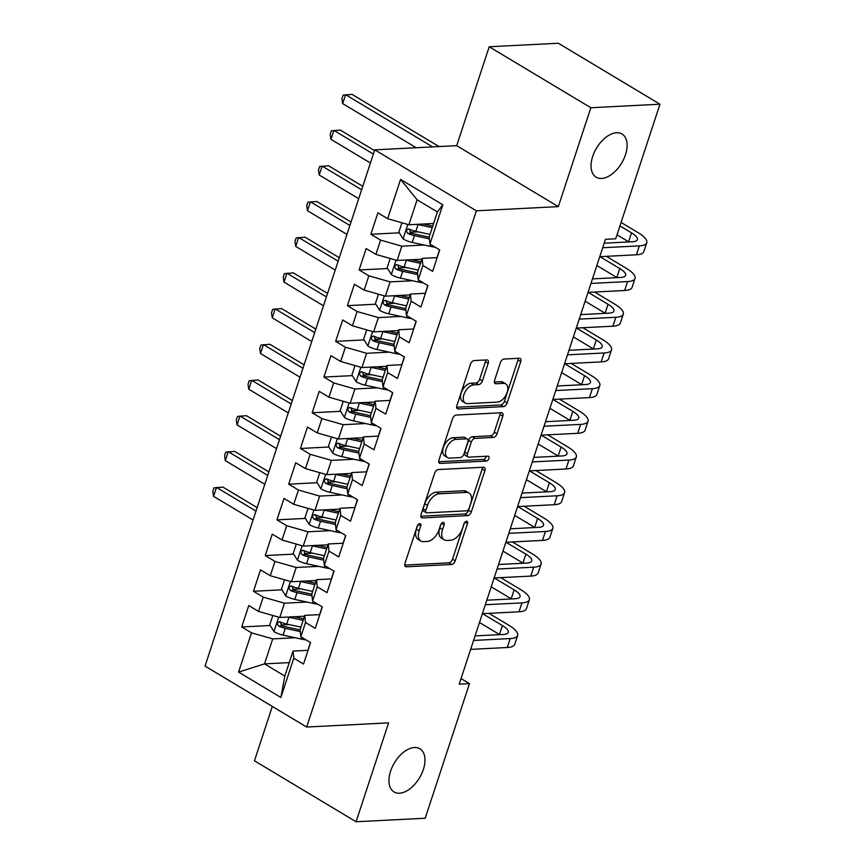 <?xml version="1.0" encoding="UTF-8"?>
<svg xmlns="http://www.w3.org/2000/svg" width="865" height="865" viewBox="0 0 865 865"><rect width="100%" height="100%" fill="white"/><g stroke="black" fill="none" stroke-linecap="round" stroke-linejoin="round"><path stroke-width="1.3" d="M419.785 523.639A2.703 1.568 121 0 0 417.211 526.179L404.971 563.418A3.86 2.238 121 0 0 405.501 566.597A3.86 2.238 121 0 0 406.334 566.791L451.573 564.488A3.86 2.238 121 0 0 455.239 560.855L467.478 523.617A2.703 1.568 121 0 0 467.111 521.39A2.703 1.568 121 0 0 466.527 521.26A2.703 1.568 121 0 0 463.964 523.801L462.375 528.623A12.359 7.179 121 0 1 450.643 540.247L446.881 540.43A12.359 7.179 121 0 1 444.21 539.814A12.359 7.179 121 0 1 442.523 529.629L444.102 524.817A2.703 1.568 121 0 0 443.734 522.579A2.703 1.568 121 0 0 443.15 522.449A2.703 1.568 121 0 0 440.588 524.99L438.998 529.812A12.359 7.179 121 0 1 427.278 541.436L423.504 541.631A12.359 7.179 121 0 1 420.833 541.014A12.359 7.179 121 0 1 419.147 530.818L420.736 526.007A2.703 1.568 121 0 0 420.368 523.779A2.703 1.568 121 0 0 419.785 523.639M601.575 178.439A25.182 14.619 121 0 0 623.795 158.998A25.182 14.619 121 0 0 622.032 133.999A25.182 14.619 121 0 0 616.594 132.745A25.182 14.619 121 0 0 594.363 152.197A25.182 14.619 121 0 0 596.136 177.184A25.182 14.619 121 0 0 601.575 178.439M399.446 793.216A25.182 14.619 121 0 0 421.677 773.764A25.182 14.619 121 0 0 419.903 748.776A25.182 14.619 121 0 0 414.465 747.511A25.182 14.619 121 0 0 392.245 766.963A25.182 14.619 121 0 0 394.007 791.951A25.182 14.619 121 0 0 399.446 793.216M488.195 363.3A3.86 2.238 121 0 0 487.665 360.11A3.86 2.238 121 0 0 486.833 359.916L474.139 360.564A3.86 2.238 121 0 0 470.474 364.197L456.882 405.544A3.86 2.238 121 0 0 457.401 408.734A3.86 2.238 121 0 0 458.234 408.929L503.473 406.615A3.86 2.238 121 0 0 507.139 402.982L520.741 361.635A3.86 2.238 121 0 0 520.211 358.456A3.86 2.238 121 0 0 519.378 358.261L504.046 359.04A3.86 2.238 121 0 0 500.381 362.673L494.564 380.373A3.86 2.238 121 0 0 495.094 383.552A3.86 2.238 121 0 0 495.926 383.746L503.527 383.357A10.326 6.001 121 0 1 505.755 383.876A10.326 6.001 121 0 1 506.479 394.126A10.326 6.001 121 0 1 497.364 402.106L467.576 403.631A10.326 6.001 121 0 1 465.348 403.112A10.326 6.001 121 0 1 464.624 392.861A10.326 6.001 121 0 1 473.739 384.882L478.713 384.622A3.86 2.238 121 0 0 482.378 380.989L488.195 363.3L485.449 361.646A3.86 2.238 121 0 0 485.687 359.981M590.838 107.736L489.212 46.775L456.698 145.666L558.325 206.627L590.838 107.736L659.963 104.211L615.707 238.794L605.468 239.324L459.218 684.15L469.457 683.631L461.045 678.582M558.325 206.627L476.388 210.801L306.664 727.043L205.037 666.082L374.761 149.85L476.388 210.801M272.324 706.446L254.451 760.789L356.077 821.75L388.59 722.859L306.664 727.043M356.077 821.75L425.202 818.225L469.457 683.631M438.306 469.554A3.86 2.238 121 0 0 434.641 473.187L421.05 514.534A3.86 2.238 121 0 0 421.569 517.713A3.86 2.238 121 0 0 422.412 517.908L467.641 515.605A3.86 2.238 121 0 0 471.306 511.972L484.908 470.614A3.86 2.238 121 0 0 484.378 467.435A3.86 2.238 121 0 0 483.546 467.241L438.306 469.554M438.966 460.039L452.557 418.692A3.86 2.238 121 0 1 456.223 415.059L501.462 412.746A3.86 2.238 121 0 1 502.295 412.94A3.86 2.238 121 0 1 502.825 416.13L497.007 433.819A3.86 2.238 121 0 1 493.342 437.452L474.993 438.393A3.86 2.238 121 0 0 471.328 442.026L467.468 453.768A3.86 2.238 121 0 0 467.997 456.947A3.86 2.238 121 0 0 468.83 457.142L487.925 456.169A2.703 1.568 121 0 1 488.509 456.298A2.703 1.568 121 0 1 488.703 458.98A2.703 1.568 121 0 1 486.314 461.067L440.328 463.413A3.86 2.238 121 0 1 439.485 463.229A3.86 2.238 121 0 1 438.966 460.039M289.245 662.622L264.495 663.877L284.823 676.073L280.865 697.46L293.786 658.189L303.529 664.039L310.578 642.619L300.825 636.77L305.518 622.497L315.271 628.336L322.31 606.916L312.557 601.067L317.26 586.794L327.002 592.644L334.052 571.224L324.299 565.375L328.992 551.091L338.745 556.941L345.784 535.521L336.042 529.672L340.734 515.389L350.487 521.238L357.526 499.819L347.773 493.969L352.466 479.686L362.219 485.535L369.269 464.116L359.516 458.266L364.208 443.994L373.961 449.832L381 428.413L371.247 422.563L375.951 408.291L385.693 414.14L392.742 392.721L382.99 386.871L387.682 372.588L397.435 378.438L404.474 357.018L394.732 351.168L399.425 336.885L409.167 342.735L416.216 321.315L406.464 315.466L411.156 301.182L420.909 307.032L427.948 285.612L418.206 279.763L422.899 265.479L432.651 271.329L439.69 249.909L429.937 244.06L429.191 236.956L437.409 211.957L417.092 199.772L408.875 224.759L433.614 223.494M280.865 697.46L238.578 672.094L251.488 632.823L272.713 638.889L295.16 637.743M270.183 625.525L241.735 626.974L251.488 632.823M241.735 626.974L248.774 605.554L258.527 611.404L263.219 597.12L284.455 603.186L306.902 602.04M281.925 589.822L253.477 591.271L263.219 597.12M253.477 591.271L260.516 569.851L270.269 575.701L274.962 561.417L296.187 567.483L318.634 566.348M293.657 554.119L265.209 555.568L274.962 561.417M265.209 555.568L272.248 534.148L282.001 539.998L286.693 525.715L307.929 531.791L330.376 530.645M305.399 518.416L276.951 519.876L286.693 525.715M276.951 519.876L283.99 498.445L293.743 504.295L298.436 490.022L319.661 496.088L342.108 494.942M317.131 482.724L288.683 484.173L298.436 490.022M288.683 484.173L295.733 462.753L305.475 468.603L310.178 454.32L331.403 460.385L353.85 459.239M328.873 447.021L300.425 448.47L310.178 454.32M300.425 448.47L307.464 427.05L317.217 432.9L321.91 418.617L343.135 424.683L365.581 423.536M340.615 411.318L312.157 412.767L321.91 418.617M312.157 412.767L319.207 391.348L328.96 397.197L333.652 382.914L354.877 388.98L377.324 387.834M352.347 375.615L323.899 377.064L333.652 382.914M323.899 377.064L330.938 355.645L340.691 361.494L345.384 347.211L366.619 353.288L389.066 352.142M364.089 339.913L335.642 341.361L345.384 347.211M335.642 341.361L342.681 319.942L352.433 325.791L357.126 311.519L378.351 317.585L400.798 316.439M375.821 304.21L347.373 305.669L357.126 311.519M347.373 305.669L354.412 284.25L364.165 290.099L368.858 275.816L390.093 281.882L412.54 280.736M387.563 268.518L359.116 269.966L368.858 275.816M359.116 269.966L366.154 248.547L375.907 254.397L380.6 240.113L401.825 246.179L424.272 245.033M399.295 232.815L370.847 234.264L380.6 240.113M370.847 234.264L377.897 212.844L387.639 218.694L400.56 179.423L442.848 204.789L429.937 244.06M436.987 257.619L422.152 258.376L417.46 272.648L418.206 279.763M422.899 265.479L422.152 258.376M387.639 218.694L408.875 224.759M400.56 179.423L417.092 199.772M425.256 293.311L410.41 294.068L405.717 308.351L406.464 315.466M411.156 301.182L410.41 294.068M401.825 246.179L397.132 260.462L421.882 259.197M375.907 254.397L397.132 260.462M413.513 329.014L398.679 329.77L393.986 344.054L394.732 351.168M399.425 336.885L398.679 329.77M390.093 281.882L385.39 296.165L410.14 294.9M364.165 290.099L385.39 296.165M401.782 364.716L386.936 365.473L382.243 379.757L382.99 386.871M387.682 372.588L386.936 365.473M378.351 317.585L373.658 331.857L398.408 330.603M352.433 325.791L373.658 331.857M390.039 400.419L375.205 401.176L370.501 415.46L371.247 422.563M375.951 408.291L375.205 401.176M366.619 353.288L361.916 367.56L386.666 366.306M340.691 361.494L361.916 367.56M378.308 436.122L363.462 436.879L358.77 451.152L359.516 458.266M364.208 443.994L363.462 436.879M354.877 388.98L350.184 403.263L374.934 401.998M328.96 397.197L350.184 403.263M366.565 471.825L351.731 472.582L347.027 486.854L347.773 493.969M352.466 479.686L351.731 472.582M343.135 424.683L338.442 438.966L363.192 437.701M317.217 432.9L338.442 438.966M354.823 507.517L339.988 508.274L335.296 522.557L336.042 529.672M340.734 515.389L339.988 508.274M331.403 460.385L326.711 474.669L351.45 473.404M305.475 468.603L326.711 474.669M343.091 543.22L328.246 543.977L323.553 558.26L324.299 565.375M328.992 551.091L328.246 543.977M319.661 496.088L314.968 510.372L339.718 509.107M293.743 504.295L314.968 510.372M331.349 578.923L316.514 579.68L311.822 593.963L312.557 601.067M317.26 586.794L316.514 579.68M307.929 531.791L303.226 546.064L327.976 544.809M282.001 539.998L303.226 546.064M319.618 614.626L304.772 615.383L300.079 629.655L300.825 636.77M305.518 622.497L304.772 615.383M296.187 567.483L291.494 581.767L316.244 580.501M270.269 575.701L291.494 581.767M307.875 650.329L293.04 651.086L284.823 676.073M293.786 658.189L293.04 651.086M284.455 603.186L279.752 617.469L304.502 616.204M258.527 611.404L279.752 617.469M659.963 104.211L558.336 43.25L489.212 46.775M456.698 145.666L374.761 149.85M272.713 638.889L264.495 663.877L238.578 672.094M437.409 211.957L442.848 204.789M289.072 624.562L281.039 624.973M300.815 588.86L292.781 589.27M312.546 553.157L304.512 553.568M324.289 517.454L316.255 517.865M336.02 481.751L327.997 482.162M347.762 446.059L339.729 446.459M359.494 410.356L351.471 410.767M371.236 374.653L363.203 375.064M382.979 338.95L374.945 339.361M394.71 303.247L386.687 303.658M406.453 267.555L398.419 267.955M418.184 231.852L410.161 232.263M417.741 525.109L416.4 529.175A12.359 7.179 121 0 0 418.087 539.36L420.833 541.014M444.21 539.814L441.464 538.171A12.359 7.179 121 0 1 439.777 527.985L441.107 523.92M404.733 565.083L448.827 562.834A3.86 2.238 121 0 0 452.492 559.201L464.483 522.73M420.801 516.2L464.894 513.951A3.86 2.238 121 0 0 468.56 510.318L482.162 468.971A3.86 2.238 121 0 0 482.4 467.305M425.829 510.501A2.703 1.568 121 0 0 426.196 512.729A2.703 1.568 121 0 0 426.78 512.859L466.495 510.837A2.703 1.568 121 0 0 469.057 508.296L470.733 503.214A12.359 7.179 121 0 0 469.046 493.028A12.359 7.179 121 0 0 466.376 492.412L439.236 493.796A12.359 7.179 121 0 0 427.505 505.42L425.829 510.501L423.082 508.847A2.703 1.568 121 0 0 423.45 511.074L426.196 512.729M469.046 493.028L466.3 491.374A12.359 7.179 121 0 0 463.629 490.758L466.376 492.412M423.082 508.847L424.758 503.765A12.359 7.179 121 0 1 436.49 492.142L463.629 490.758M467.997 456.947L465.251 455.304A3.86 2.238 121 0 1 464.721 452.114L468.581 440.371A3.86 2.238 121 0 1 472.247 436.749L490.596 435.809A3.86 2.238 121 0 0 494.261 432.176L500.078 414.476A3.86 2.238 121 0 0 500.316 412.81M438.717 461.715L483.567 459.423A2.703 1.568 121 0 0 486.281 456.244M455.952 439.366A10.326 6.001 121 0 0 446.837 447.346A10.326 6.001 121 0 0 447.562 457.596A10.326 6.001 121 0 0 449.789 458.115L460.277 457.574A3.86 2.238 121 0 0 463.943 453.941L467.803 442.199A3.86 2.238 121 0 0 467.284 439.02A3.86 2.238 121 0 0 466.451 438.825L455.952 439.366L453.206 437.712A10.326 6.001 121 0 0 444.091 445.691A10.326 6.001 121 0 0 444.815 455.952L447.562 457.596M467.284 439.02L464.537 437.376A3.86 2.238 121 0 0 463.705 437.182L466.451 438.825M453.206 437.712L463.705 437.182M465.348 403.112L462.602 401.457A10.326 6.001 121 0 1 461.878 391.207A10.326 6.001 121 0 1 470.993 383.227L475.966 382.979A3.86 2.238 121 0 0 479.621 379.346L485.449 361.646M505.755 383.876L503.008 382.222A10.326 6.001 121 0 0 500.781 381.714L503.527 383.357M494.315 382.038L500.781 381.714M456.634 407.22L500.727 404.971A3.86 2.238 121 0 0 504.392 401.338L517.994 359.991A3.86 2.238 121 0 0 518.232 358.315M272.821 615.491L269.75 624.833L274.075 631.699A10.423 3.082 18.2 0 0 283.082 635.115L300.912 638.997A30.091 8.899 18.2 0 0 306.134 639.959M288.023 617.048A10.423 3.082 18.2 0 0 288.953 617.264L303.139 620.356M294.035 616.745L303.637 618.832M300.912 627.136L286.726 624.043A10.423 3.082 -161.8 0 1 280.087 621.859C277.081 622.032 276.616 623.46 278.681 626.141A10.423 3.082 18.2 0 0 285.309 628.336L300.285 631.591M300.112 629.925L284.153 626.444A5.309 1.568 -161.8 0 1 282.358 625.946L280.682 623.297M280.087 621.859L279.081 621.654M255.997 511.096L216.499 487.406L213.569 496.326L253.056 520.016M213.569 496.326L212.801 491.417L213.969 487.838L222.9 487.082L257.143 507.614M307.875 650.826A10.423 3.082 -161.8 0 1 307.897 650.264L310.124 643.474A10.423 3.082 18.2 0 0 310.113 644.036M488.952 613.339L508.804 625.244A29.507 8.726 -161.8 0 1 517.627 635.44L514.697 644.36A29.507 8.726 -161.8 0 1 507.268 647.507L470.657 649.377M517.627 635.44A29.507 8.726 -161.8 0 1 510.199 638.575L473.588 640.446M310.513 642.803L310.221 643.268A10.423 3.082 18.2 0 0 310.124 643.474M475.08 635.905L503.333 634.467A19.668 5.817 18.2 0 0 508.285 632.369A19.668 5.817 18.2 0 0 502.403 625.568L482.551 613.663M499.721 634.651A19.668 5.817 18.2 0 0 499.473 634.499L479.48 622.508M284.563 579.788L281.493 589.141L285.807 596.007A10.423 3.082 18.2 0 0 294.824 599.413L312.643 603.294A30.091 8.899 18.2 0 0 317.866 604.257M299.766 581.345A10.423 3.082 18.2 0 0 300.685 581.561L314.882 584.654M305.778 581.042L315.379 583.129M312.643 591.433L298.457 588.341A10.423 3.082 -161.8 0 1 291.829 586.156C288.824 586.329 288.348 587.757 290.413 590.438A10.423 3.082 18.2 0 0 297.052 592.633L312.016 595.888M311.843 594.223L295.895 590.741A5.309 1.568 -161.8 0 1 294.1 590.254L292.424 587.595M291.829 586.156L290.824 585.951M267.728 475.393L228.241 451.703L225.311 460.634L264.798 484.314M225.311 460.634L224.532 455.714L225.711 452.146L234.642 451.379L268.874 471.912M296.306 544.085L293.224 553.438L297.549 560.304A10.423 3.082 18.2 0 0 306.556 563.71L324.386 567.591A30.091 8.899 18.2 0 0 329.608 568.554M311.497 545.642A10.423 3.082 18.2 0 0 312.427 545.858L326.613 548.951M317.52 545.339L327.111 547.426M324.386 555.73L310.2 552.649A10.423 3.082 -161.8 0 1 303.561 550.454C300.555 550.627 300.09 552.054 302.155 554.735A10.423 3.082 18.2 0 0 308.794 556.93L323.759 560.185M323.586 558.52L307.626 555.049A5.309 1.568 -161.8 0 1 305.842 554.552L304.156 551.892M303.561 550.454L302.555 550.248M279.471 439.69L239.983 416L237.042 424.931L276.541 448.621M237.042 424.931L236.275 420.012L237.453 416.443L246.384 415.676L280.617 436.209M319.618 615.123A10.423 3.082 -161.8 0 1 319.628 614.561L321.867 607.771A10.423 3.082 18.2 0 0 321.845 608.333M500.694 577.636L520.546 589.541A29.507 8.726 -161.8 0 1 529.369 599.737L526.439 608.668A29.507 8.726 -161.8 0 1 519 611.804L482.389 613.674M529.369 599.737A29.507 8.726 -161.8 0 1 521.941 602.883L485.319 604.743M322.256 607.1L321.964 607.565A10.423 3.082 18.2 0 0 321.867 607.771M486.822 600.202L515.075 598.764A19.668 5.817 18.2 0 0 520.027 596.666A19.668 5.817 18.2 0 0 514.145 589.876L494.293 577.961M511.453 598.948A19.668 5.817 18.2 0 0 511.204 598.796L491.223 586.805M331.349 579.42A10.423 3.082 -161.8 0 1 331.371 578.858L333.598 572.079A10.423 3.082 18.2 0 0 333.587 572.641M512.426 541.933L532.278 553.838A29.507 8.726 -161.8 0 1 541.101 564.034L538.171 572.965A29.507 8.726 -161.8 0 1 530.742 576.101L494.131 577.971M541.101 564.034A29.507 8.726 -161.8 0 1 533.673 567.18L497.061 569.051M333.987 571.397L333.695 571.873A10.423 3.082 18.2 0 0 333.598 572.079M498.554 564.499L526.807 563.061A19.668 5.817 18.2 0 0 531.759 560.963A19.668 5.817 18.2 0 0 525.877 554.173L506.025 542.258M523.195 563.245A19.668 5.817 18.2 0 0 522.947 563.093L502.965 551.113M308.037 508.382L304.967 517.735L309.292 524.601A10.423 3.082 18.2 0 0 318.298 528.007L336.117 531.899A30.091 8.899 18.2 0 0 341.34 532.851M323.24 509.939A10.423 3.082 18.2 0 0 324.17 510.166L338.356 513.248M329.251 509.636L338.853 511.734M336.117 520.038L321.931 516.946A10.423 3.082 -161.8 0 1 315.303 514.751C312.297 514.935 311.822 516.362 313.887 519.032A10.423 3.082 18.2 0 0 320.526 521.227L335.49 524.493M335.317 522.817L319.369 519.346A5.309 1.568 -161.8 0 1 317.574 518.849L315.898 516.189M315.303 514.751L314.298 514.545M291.202 403.987L251.715 380.308L248.785 389.228L288.272 412.919M248.785 389.228L248.017 384.309L249.185 380.741L258.116 379.973L292.348 400.517M319.78 472.69L316.709 482.032L321.023 488.898A10.423 3.082 18.2 0 0 330.03 492.315L347.86 496.196A30.091 8.899 18.2 0 0 353.082 497.148M334.982 474.247A10.423 3.082 18.2 0 0 335.901 474.463L350.087 477.556M340.994 473.934L350.595 476.031M347.86 484.335L333.674 481.243A10.423 3.082 -161.8 0 1 327.035 479.048C324.029 479.232 323.564 480.659 325.629 483.34A10.423 3.082 18.2 0 0 332.268 485.525L347.233 488.79M347.06 487.114L331.1 483.643A5.309 1.568 -161.8 0 1 329.316 483.146L327.64 480.486M327.035 479.048L326.029 478.842M302.945 368.295L263.457 344.605L260.516 353.525L300.014 377.216M260.516 353.525L259.749 348.606L260.927 345.038L269.858 344.281L304.091 364.814M343.091 543.717A10.423 3.082 -161.8 0 1 343.113 543.155L345.34 536.376A10.423 3.082 18.2 0 0 345.319 536.938M524.168 506.23L544.02 518.146A29.507 8.726 -161.8 0 1 552.843 528.342L549.913 537.262A29.507 8.726 -161.8 0 1 542.474 540.409L505.863 542.269M552.843 528.342A29.507 8.726 -161.8 0 1 545.415 531.478L508.804 533.348M345.73 535.695L345.438 536.17A10.423 3.082 18.2 0 0 345.34 536.376M510.296 528.796L538.549 527.358A19.668 5.817 18.2 0 0 543.501 525.26A19.668 5.817 18.2 0 0 537.619 518.47L517.767 506.566M534.927 527.542A19.668 5.817 18.2 0 0 534.678 527.39L514.697 515.41M354.834 508.014A10.423 3.082 -161.8 0 1 354.845 507.452L357.072 500.673A10.423 3.082 18.2 0 0 357.061 501.235M535.9 470.538L555.752 482.443A29.507 8.726 -161.8 0 1 564.586 492.639L561.645 501.559A29.507 8.726 -161.8 0 1 554.216 504.706L517.605 506.566M564.586 492.639A29.507 8.726 -161.8 0 1 557.146 495.775L520.535 497.645M357.472 500.002L357.169 500.467A10.423 3.082 18.2 0 0 357.072 500.673M522.028 493.104L550.281 491.655A19.668 5.817 18.2 0 0 555.244 489.568A19.668 5.817 18.2 0 0 549.351 482.767L529.499 470.863M546.669 491.839A19.668 5.817 18.2 0 0 546.421 491.698L526.439 479.707M331.511 436.987L328.44 446.329L332.766 453.195A10.423 3.082 18.2 0 0 341.772 456.612L359.591 460.494A30.091 8.899 18.2 0 0 364.825 461.456M346.714 438.544A10.423 3.082 18.2 0 0 347.644 438.76L361.829 441.853M352.725 438.241L362.327 440.328M359.602 448.632L345.416 445.54A10.423 3.082 -161.8 0 1 338.777 443.345C335.771 443.529 335.306 444.956 337.372 447.638A10.423 3.082 18.2 0 0 344 449.822L358.975 453.087M358.791 451.422L342.843 447.94A5.309 1.568 -161.8 0 1 341.048 447.443L339.372 444.794M338.777 443.345L337.772 443.139M314.687 332.593L275.189 308.902L272.259 317.823L311.746 341.513M272.259 317.823L271.491 312.914L272.659 309.335L281.59 308.578L315.822 329.111M366.565 472.312A10.423 3.082 -161.8 0 1 366.587 471.749L368.814 464.97A10.423 3.082 18.2 0 0 368.793 465.532M547.642 434.836L567.494 446.74A29.507 8.726 -161.8 0 1 576.317 456.936L573.387 465.857A29.507 8.726 -161.8 0 1 565.959 469.003L529.337 470.874M576.317 456.936A29.507 8.726 -161.8 0 1 568.889 460.072L532.278 461.942M369.204 464.3L368.912 464.764A10.423 3.082 18.2 0 0 368.814 464.97M533.77 457.401L562.023 455.963A19.668 5.817 18.2 0 0 566.975 453.865A19.668 5.817 18.2 0 0 561.093 447.064L541.241 435.16M558.401 456.147A19.668 5.817 18.2 0 0 558.163 455.996L538.171 444.005M343.254 401.284L340.183 410.637L344.497 417.492A10.423 3.082 18.2 0 0 353.515 420.909L371.334 424.791A30.091 8.899 18.2 0 0 376.556 425.753M358.456 402.841A10.423 3.082 18.2 0 0 359.375 403.058L373.561 406.15M364.468 402.539L374.069 404.625M371.334 412.929L357.148 409.837A10.423 3.082 -161.8 0 1 350.509 407.653C347.514 407.826 347.038 409.253 349.103 411.935A10.423 3.082 18.2 0 0 355.742 414.13L370.707 417.384M370.534 415.719L354.585 412.237A5.309 1.568 -161.8 0 1 352.79 411.751L351.114 409.091M350.509 407.653L349.514 407.447M326.419 296.89L286.931 273.199L283.99 282.131L323.488 305.81M283.99 282.131L283.223 277.211L284.401 273.643L293.332 272.875L327.565 293.408M378.308 436.62A10.423 3.082 -161.8 0 1 378.319 436.057L380.557 429.267A10.423 3.082 18.2 0 0 380.535 429.829M559.385 399.133L579.226 411.037A29.507 8.726 -161.8 0 1 588.059 421.233L585.118 430.164A29.507 8.726 -161.8 0 1 577.69 433.3L541.079 435.171M588.059 421.233A29.507 8.726 -161.8 0 1 580.631 424.38L544.009 426.24M380.946 428.597L380.643 429.062A10.423 3.082 18.2 0 0 380.557 429.267M545.512 421.698L573.765 420.26A19.668 5.817 18.2 0 0 578.717 418.163A19.668 5.817 18.2 0 0 572.825 411.362L552.984 399.457M570.143 420.444A19.668 5.817 18.2 0 0 569.894 420.293L549.913 408.302M354.996 365.581L351.914 374.934L356.239 381.8A10.423 3.082 18.2 0 0 365.246 385.206L383.076 389.088A30.091 8.899 18.2 0 0 388.299 390.05M370.188 367.138A10.423 3.082 18.2 0 0 371.117 367.355L385.303 370.447M376.199 366.836L385.801 368.923M383.076 377.226L368.89 374.145A10.423 3.082 -161.8 0 1 362.251 371.95C359.245 372.123 358.78 373.55 360.846 376.232A10.423 3.082 18.2 0 0 367.474 378.427L382.449 381.681M382.276 380.016L366.317 376.545A5.309 1.568 -161.8 0 1 364.533 376.048L362.846 373.388M362.251 371.95L361.246 371.745M338.161 261.187L298.663 237.497L295.733 246.428L335.22 270.118M295.733 246.428L294.965 241.508L296.133 237.94L305.064 237.172L339.307 257.705M390.039 400.917A10.423 3.082 -161.8 0 1 390.061 400.354L392.288 393.575A10.423 3.082 18.2 0 0 392.278 394.137M571.116 363.43L590.968 375.334A29.507 8.726 -161.8 0 1 599.791 385.531L596.861 394.462A29.507 8.726 -161.8 0 1 589.433 397.597L552.822 399.468M599.791 385.531A29.507 8.726 -161.8 0 1 592.363 388.677L555.752 390.548M392.678 392.894L392.386 393.37A10.423 3.082 18.2 0 0 392.288 393.575M557.244 385.995L585.497 384.557A19.668 5.817 18.2 0 0 590.449 382.46A19.668 5.817 18.2 0 0 584.567 375.67L564.715 363.754M581.885 384.741A19.668 5.817 18.2 0 0 581.637 384.59L561.645 372.599M366.728 329.879L363.657 339.231L367.971 346.097A10.423 3.082 18.2 0 0 376.989 349.503L394.808 353.385A30.091 8.899 18.2 0 0 400.03 354.347M381.93 331.436A10.423 3.082 18.2 0 0 382.86 331.652L397.046 334.744M387.942 331.133L397.543 333.23M394.808 341.534L380.622 338.442A10.423 3.082 -161.8 0 1 373.994 336.247C370.988 336.431 370.512 337.858 372.577 340.529A10.423 3.082 18.2 0 0 379.216 342.724L394.18 345.989M394.007 344.313L378.059 340.842A5.309 1.568 -161.8 0 1 376.264 340.345L374.588 337.685M373.994 336.247L372.988 336.042M349.893 225.484L310.405 201.794L307.475 210.725L346.962 234.415M307.475 210.725L306.697 205.805L307.875 202.237L316.806 201.469L351.039 222.002M401.782 365.214A10.423 3.082 -161.8 0 1 401.793 364.652L404.031 357.872A10.423 3.082 18.2 0 0 404.009 358.434M582.859 327.727L602.71 339.642A29.507 8.726 -161.8 0 1 611.533 349.838L608.603 358.759A29.507 8.726 -161.8 0 1 601.164 361.894L564.553 363.765M611.533 349.838A29.507 8.726 -161.8 0 1 604.105 352.974L567.494 354.845M404.42 357.191L404.128 357.667A10.423 3.082 18.2 0 0 404.031 357.872M568.986 350.293L597.239 348.854A19.668 5.817 18.2 0 0 602.191 346.757A19.668 5.817 18.2 0 0 596.309 339.967L576.458 328.062M593.617 349.038A19.668 5.817 18.2 0 0 593.368 348.887L573.387 336.907M378.47 294.186L375.388 303.529L379.713 310.394A10.423 3.082 18.2 0 0 388.72 313.811L406.55 317.693A30.091 8.899 18.2 0 0 411.772 318.644M393.672 295.743A10.423 3.082 18.2 0 0 394.591 295.96L408.777 299.041M399.684 295.43L409.275 297.528M406.55 305.832L392.364 302.739A10.423 3.082 -161.8 0 1 385.725 300.544C382.719 300.728 382.254 302.155 384.32 304.826A10.423 3.082 18.2 0 0 390.958 307.021L405.923 310.286M405.75 308.61L389.791 305.14A5.309 1.568 -161.8 0 1 388.007 304.642L386.32 301.982M385.725 300.544L384.72 300.339M361.635 189.781L322.148 166.102L319.207 175.022L358.705 198.712M319.207 175.022L318.439 170.102L319.618 166.534L328.549 165.766L362.781 186.31M413.524 329.511A10.423 3.082 -161.8 0 1 413.535 328.949L415.762 322.169A10.423 3.082 18.2 0 0 415.751 322.732M594.59 292.035L614.442 303.939A29.507 8.726 -161.8 0 1 623.276 314.136L620.335 323.056A29.507 8.726 -161.8 0 1 612.907 326.202L576.295 328.062M623.276 314.136A29.507 8.726 -161.8 0 1 615.837 317.271L579.226 319.142M416.151 321.488L415.86 321.964A10.423 3.082 18.2 0 0 415.762 322.169M580.718 314.601L608.971 313.152A19.668 5.817 18.2 0 0 613.923 311.065A19.668 5.817 18.2 0 0 608.041 304.264L588.189 292.359M605.359 313.335A19.668 5.817 18.2 0 0 605.111 313.184L585.129 301.204M390.202 258.484L387.131 267.826L391.456 274.692A10.423 3.082 18.2 0 0 400.463 278.108L418.282 281.99A30.091 8.899 18.2 0 0 423.515 282.952M405.404 260.041A10.423 3.082 18.2 0 0 406.334 260.257L420.52 263.349M411.416 259.727L421.017 261.825M418.292 270.129L404.096 267.036A10.423 3.082 -161.8 0 1 397.468 264.841C394.462 265.025 393.997 266.452 396.062 269.134A10.423 3.082 18.2 0 0 402.69 271.318L417.654 274.583M417.481 272.918L401.533 269.437A5.309 1.568 -161.8 0 1 399.738 268.939L398.062 266.29M397.468 264.841L396.462 264.636M373.377 154.089L333.879 130.399L330.949 139.319L370.436 163.009M330.949 139.319L330.181 134.41L331.349 130.831L340.28 130.074L374.513 150.607M425.256 293.808A10.423 3.082 -161.8 0 1 425.277 293.246L427.505 286.466A10.423 3.082 18.2 0 0 427.483 287.029M606.333 256.332L626.184 268.237A29.507 8.726 -161.8 0 1 635.007 278.433L632.077 287.353A29.507 8.726 -161.8 0 1 624.649 290.499L588.027 292.37M635.007 278.433A29.507 8.726 -161.8 0 1 627.579 281.568L590.968 283.439M427.894 285.796L427.602 286.261A10.423 3.082 18.2 0 0 427.505 286.466M592.46 278.898L620.713 277.449A19.668 5.817 18.2 0 0 625.665 275.362A19.668 5.817 18.2 0 0 619.783 268.561L599.932 256.656M617.091 277.643A19.668 5.817 18.2 0 0 616.842 277.492L596.861 265.501M401.944 222.781L398.873 232.134L403.187 238.989A10.423 3.082 18.2 0 0 412.194 242.405L430.024 246.287A30.091 8.899 18.2 0 0 435.246 247.249M417.146 224.338A10.423 3.082 18.2 0 0 418.065 224.554L432.251 227.646M423.158 224.035L432.76 226.122M430.024 234.426L415.838 231.333A10.423 3.082 -161.8 0 1 409.199 229.149C406.204 229.322 405.728 230.75 407.793 233.431A10.423 3.082 18.2 0 0 414.432 235.626L429.397 238.881M429.224 237.215L413.275 233.734A5.309 1.568 -161.8 0 1 411.481 233.236L409.805 230.587M409.199 229.149L408.193 228.944M432.641 146.899L345.622 94.696L342.681 103.627L416.227 147.731M342.681 103.627L341.913 98.707L343.091 95.139L352.023 94.372L439.042 146.563M436.998 258.116A10.423 3.082 -161.8 0 1 437.009 257.554L439.236 250.763A10.423 3.082 18.2 0 0 439.225 251.326M621.092 222.446L637.916 232.534A29.507 8.726 -161.8 0 1 646.75 242.73L643.809 251.661A29.507 8.726 -161.8 0 1 636.38 254.797L599.769 256.667M646.75 242.73A29.507 8.726 -161.8 0 1 639.322 245.876L602.7 247.736M439.636 250.093L439.334 250.558A10.423 3.082 18.2 0 0 439.236 250.763M604.192 243.195L632.445 241.757A19.668 5.817 18.2 0 0 637.408 239.659A19.668 5.817 18.2 0 0 631.515 232.858L619.946 225.916M628.833 241.94A19.668 5.817 18.2 0 0 628.585 241.789L617.015 234.847M416.4 529.175L419.147 530.818M441.593 523.303L444.102 524.817M439.777 527.985L442.523 529.629M464.97 522.114L467.478 523.617M452.492 559.201L455.239 560.855M448.827 562.834L451.573 564.488M404.939 565.959L406.334 566.791M418.228 524.504L420.736 526.007M482.162 468.971L484.908 470.614M468.56 510.318L471.306 511.972M464.894 513.951L467.641 515.605M421.006 517.075L422.412 517.908M436.49 492.142L439.236 493.796M424.758 503.765L427.505 505.42M500.078 414.476L502.825 416.13M494.261 432.176L497.007 433.819M490.596 435.809L493.342 437.452M472.247 436.749L474.993 438.393M468.581 440.371L471.328 442.026M464.721 452.114L467.468 453.768M483.567 459.423L486.314 461.067M438.923 462.58L440.328 463.413M479.621 379.346L482.378 380.989M475.966 382.979L478.713 384.622M470.993 383.227L473.739 384.882M494.521 382.903L495.926 383.746M517.994 359.991L520.741 361.635M504.392 401.338L507.139 402.982M500.727 404.971L503.473 406.615M456.839 408.085L458.234 408.929M278.692 617.167L273.967 631.526M301.507 637.181L300.912 638.997M285.309 628.336L283.082 635.115M288.953 617.264L286.726 624.043M282.358 625.946L278.681 626.141M507.268 647.507L510.199 638.575M499.473 634.499L502.403 625.568M290.424 581.464L285.699 595.834M313.238 601.478L312.643 603.294M297.052 592.633L294.824 599.413M300.685 581.561L298.457 588.341M294.1 590.254L290.413 590.438M302.166 545.761L297.441 560.131M324.981 565.775L324.386 567.591M308.794 556.93L306.556 563.71M312.427 545.858L310.2 552.649M305.842 554.552L302.155 554.735M519 611.804L521.941 602.883M511.204 598.796L514.145 589.876M530.742 576.101L533.673 567.18M522.947 563.093L525.877 554.173M313.898 510.058L309.173 524.428M336.723 530.083L336.117 531.899M320.526 521.227L318.298 528.007M324.17 510.166L321.931 516.946M317.574 518.849L313.887 519.032M325.64 474.366L320.915 488.725M348.454 494.38L347.86 496.196M332.268 485.525L330.03 492.315M335.901 474.463L333.674 481.243M329.316 483.146L325.629 483.34M542.474 540.409L545.415 531.478M534.678 527.39L537.619 518.47M554.216 504.706L557.146 495.775M546.421 491.698L549.351 482.767M337.372 438.663L332.657 453.022M360.197 458.677L359.591 460.494M344 449.822L341.772 456.612M347.644 438.76L345.416 445.54M341.048 447.443L337.372 447.638M565.959 469.003L568.889 460.072M558.163 455.996L561.093 447.064M349.114 402.96L344.389 417.33M371.928 422.974L371.334 424.791M355.742 414.13L353.515 420.909M359.375 403.058L357.148 409.837M352.79 411.751L349.103 411.935M577.69 433.3L580.631 424.38M569.894 420.293L572.825 411.362M360.856 367.257L356.131 381.627M383.671 387.271L383.076 389.088M367.474 378.427L365.246 385.206M371.117 367.355L368.89 374.145M364.533 376.048L360.846 376.232M589.433 397.597L592.363 388.677M581.637 384.59L584.567 375.67M372.588 331.555L367.863 345.924M395.402 351.579L394.808 353.385M379.216 342.724L376.989 349.503M382.86 331.652L380.622 338.442M376.264 340.345L372.577 340.529M601.164 361.894L604.105 352.974M593.368 348.887L596.309 339.967M384.33 295.852L379.605 310.221M407.145 315.876L406.55 317.693M390.958 307.021L388.72 313.811M394.591 295.96L392.364 302.739M388.007 304.642L384.32 304.826M612.907 326.202L615.837 317.271M605.111 313.184L608.041 304.264M396.062 260.16L391.337 274.519M418.887 280.173L418.282 281.99M402.69 271.318L400.463 278.108M406.334 260.257L404.096 267.036M399.738 268.939L396.062 269.134M624.649 290.499L627.579 281.568M616.842 277.492L619.783 268.561M407.804 224.457L403.079 238.827M430.619 244.471L430.024 246.287M414.432 235.626L412.194 242.405M418.065 224.554L415.838 231.333M411.481 233.236L407.793 233.431M636.38 254.797L639.322 245.876M628.585 241.789L631.515 232.858"/></g></svg>
